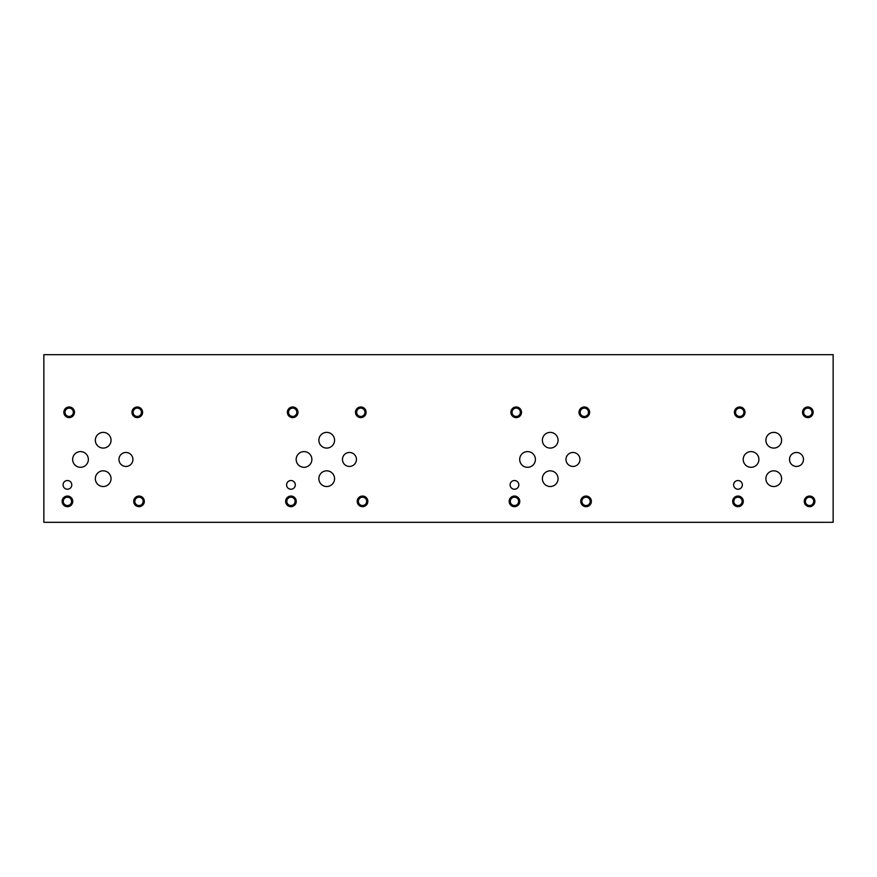 <?xml version="1.0" encoding="UTF-8"?>
<svg xmlns="http://www.w3.org/2000/svg" width="877" height="877" viewBox="0 0 877 877"><rect width="100%" height="100%" fill="white"/><g stroke="black" fill="none" stroke-linecap="round" stroke-linejoin="round"><path stroke-width="1.32" d="M833.15 522.319L833.15 354.681L43.85 354.681L43.85 522.319L833.15 522.319M510.107 484.882A4.363 4.363 0 0 1 514.47 480.519A4.363 4.363 0 0 1 518.822 484.882A4.363 4.363 0 0 1 514.47 489.234A4.363 4.363 0 0 1 510.107 484.882M286.593 484.882A4.363 4.363 0 0 1 290.945 480.519A4.363 4.363 0 0 1 295.308 484.882A4.363 4.363 0 0 1 290.945 489.234A4.363 4.363 0 0 1 286.593 484.882M733.632 484.882A4.363 4.363 0 0 1 737.985 480.519A4.363 4.363 0 0 1 742.348 484.882A4.363 4.363 0 0 1 737.985 489.234A4.363 4.363 0 0 1 733.632 484.882M805.404 501.37A4.166 4.166 0 0 0 811.653 504.966A4.166 4.166 0 0 0 811.653 497.763A4.166 4.166 0 0 0 805.404 501.37M804.264 501.37A5.306 5.306 0 0 1 809.57 496.053A5.306 5.306 0 0 1 814.876 501.37A5.306 5.306 0 0 1 809.57 506.676A5.306 5.306 0 0 1 804.264 501.37M735.551 412.289A4.166 4.166 0 0 0 741.799 415.895A4.166 4.166 0 0 0 741.799 408.682A4.166 4.166 0 0 0 735.551 412.289M734.411 412.289A5.306 5.306 0 0 1 739.717 406.983A5.306 5.306 0 0 1 745.022 412.289A5.306 5.306 0 0 1 739.717 417.605A5.306 5.306 0 0 1 734.411 412.289M581.889 501.37A4.166 4.166 0 0 0 588.127 504.966A4.166 4.166 0 0 0 588.127 497.763A4.166 4.166 0 0 0 581.889 501.37M580.738 501.37A5.306 5.306 0 0 1 586.055 496.053A5.306 5.306 0 0 1 591.361 501.37A5.306 5.306 0 0 1 586.055 506.676A5.306 5.306 0 0 1 580.738 501.37M512.036 412.289A4.166 4.166 0 0 0 518.285 415.895A4.166 4.166 0 0 0 518.285 408.682A4.166 4.166 0 0 0 512.036 412.289M510.896 412.289A5.306 5.306 0 0 1 516.202 406.983A5.306 5.306 0 0 1 521.508 412.289A5.306 5.306 0 0 1 516.202 417.605A5.306 5.306 0 0 1 510.896 412.289M358.364 501.37A4.166 4.166 0 0 0 364.613 504.966A4.166 4.166 0 0 0 364.613 497.763A4.166 4.166 0 0 0 358.364 501.37M357.224 501.37A5.306 5.306 0 0 1 362.53 496.053A5.306 5.306 0 0 1 367.836 501.37A5.306 5.306 0 0 1 362.53 506.676A5.306 5.306 0 0 1 357.224 501.37M288.522 412.289A4.166 4.166 0 0 0 294.76 415.895A4.166 4.166 0 0 0 294.76 408.682A4.166 4.166 0 0 0 288.522 412.289M287.371 412.289A5.306 5.306 0 0 1 292.677 406.983A5.306 5.306 0 0 1 297.994 412.289A5.306 5.306 0 0 1 292.677 417.605A5.306 5.306 0 0 1 287.371 412.289M356.632 412.289A4.166 4.166 0 0 0 362.881 415.895A4.166 4.166 0 0 0 362.881 408.682A4.166 4.166 0 0 0 356.632 412.289M355.492 412.289A5.306 5.306 0 0 1 360.798 406.983A5.306 5.306 0 0 1 366.104 412.289A5.306 5.306 0 0 1 360.798 417.605A5.306 5.306 0 0 1 355.492 412.289M286.79 501.37A4.166 4.166 0 0 0 293.028 504.966A4.166 4.166 0 0 0 293.028 497.763A4.166 4.166 0 0 0 286.79 501.37M285.639 501.37A5.306 5.306 0 0 1 290.945 496.053A5.306 5.306 0 0 1 296.262 501.37A5.306 5.306 0 0 1 290.945 506.676A5.306 5.306 0 0 1 285.639 501.37M580.157 412.289A4.166 4.166 0 0 0 586.395 415.895A4.166 4.166 0 0 0 586.395 408.682A4.166 4.166 0 0 0 580.157 412.289M579.006 412.289A5.306 5.306 0 0 1 584.323 406.983A5.306 5.306 0 0 1 589.629 412.289A5.306 5.306 0 0 1 584.323 417.605A5.306 5.306 0 0 1 579.006 412.289M510.304 501.37A4.166 4.166 0 0 0 516.553 504.966A4.166 4.166 0 0 0 516.553 497.763A4.166 4.166 0 0 0 510.304 501.37M509.164 501.37A5.306 5.306 0 0 1 514.47 496.053A5.306 5.306 0 0 1 519.776 501.37A5.306 5.306 0 0 1 514.47 506.676A5.306 5.306 0 0 1 509.164 501.37M803.672 412.289A4.166 4.166 0 0 0 809.92 415.895A4.166 4.166 0 0 0 809.92 408.682A4.166 4.166 0 0 0 803.672 412.289M802.532 412.289A5.306 5.306 0 0 1 807.838 406.983A5.306 5.306 0 0 1 813.143 412.289A5.306 5.306 0 0 1 807.838 417.605A5.306 5.306 0 0 1 802.532 412.289M733.819 501.37A4.166 4.166 0 0 0 740.067 504.966A4.166 4.166 0 0 0 740.067 497.763A4.166 4.166 0 0 0 733.819 501.37M732.679 501.37A5.306 5.306 0 0 1 737.985 496.053A5.306 5.306 0 0 1 743.29 501.37A5.306 5.306 0 0 1 737.985 506.676A5.306 5.306 0 0 1 732.679 501.37M565.994 459.46A6.983 6.983 0 0 1 572.977 452.466A6.983 6.983 0 0 1 579.96 459.46A6.983 6.983 0 0 1 572.977 466.443A6.983 6.983 0 0 1 565.994 459.46M118.954 459.46A6.983 6.983 0 0 1 125.937 452.466A6.983 6.983 0 0 1 132.92 459.46A6.983 6.983 0 0 1 125.937 466.443A6.983 6.983 0 0 1 118.954 459.46M342.468 459.46A6.983 6.983 0 0 1 349.452 452.466A6.983 6.983 0 0 1 356.446 459.46A6.983 6.983 0 0 1 349.452 466.443A6.983 6.983 0 0 1 342.468 459.46M789.508 459.46A6.983 6.983 0 0 1 796.491 452.466A6.983 6.983 0 0 1 803.475 459.46A6.983 6.983 0 0 1 796.491 466.443A6.983 6.983 0 0 1 789.508 459.46M765.895 440.232A7.849 7.849 0 0 1 773.755 432.383A7.849 7.849 0 0 1 781.604 440.232A7.849 7.849 0 0 1 773.755 448.081A7.849 7.849 0 0 1 765.895 440.232M542.381 478.678A7.849 7.849 0 0 1 550.23 470.828A7.849 7.849 0 0 1 558.079 478.678A7.849 7.849 0 0 1 550.23 486.527A7.849 7.849 0 0 1 542.381 478.678M519.688 459.46A7.849 7.849 0 0 1 527.548 451.6A7.849 7.849 0 0 1 535.398 459.46A7.849 7.849 0 0 1 527.548 467.309A7.849 7.849 0 0 1 519.688 459.46M318.866 440.232A7.849 7.849 0 0 1 326.715 432.383A7.849 7.849 0 0 1 334.565 440.232A7.849 7.849 0 0 1 326.715 448.081A7.849 7.849 0 0 1 318.866 440.232M95.341 478.678A7.849 7.849 0 0 1 103.19 470.828A7.849 7.849 0 0 1 111.05 478.678A7.849 7.849 0 0 1 103.19 486.527A7.849 7.849 0 0 1 95.341 478.678M72.659 459.46A7.849 7.849 0 0 1 80.509 451.6A7.849 7.849 0 0 1 88.358 459.46A7.849 7.849 0 0 1 80.509 467.309A7.849 7.849 0 0 1 72.659 459.46M95.341 440.232A7.849 7.849 0 0 1 103.19 432.383A7.849 7.849 0 0 1 111.05 440.232A7.849 7.849 0 0 1 103.19 448.081A7.849 7.849 0 0 1 95.341 440.232M296.174 459.46A7.849 7.849 0 0 1 304.023 451.6A7.849 7.849 0 0 1 311.872 459.46A7.849 7.849 0 0 1 304.023 467.309A7.849 7.849 0 0 1 296.174 459.46M318.866 478.678A7.849 7.849 0 0 1 326.715 470.828A7.849 7.849 0 0 1 334.565 478.678A7.849 7.849 0 0 1 326.715 486.527A7.849 7.849 0 0 1 318.866 478.678M542.381 440.232A7.849 7.849 0 0 1 550.23 432.383A7.849 7.849 0 0 1 558.079 440.232A7.849 7.849 0 0 1 550.23 448.081A7.849 7.849 0 0 1 542.381 440.232M743.214 459.46A7.849 7.849 0 0 1 751.063 451.6A7.849 7.849 0 0 1 758.912 459.46A7.849 7.849 0 0 1 751.063 467.309A7.849 7.849 0 0 1 743.214 459.46M765.895 478.678A7.849 7.849 0 0 1 773.755 470.828A7.849 7.849 0 0 1 781.604 478.678A7.849 7.849 0 0 1 773.755 486.527A7.849 7.849 0 0 1 765.895 478.678M63.067 484.882A4.363 4.363 0 0 1 67.43 480.519A4.363 4.363 0 0 1 71.793 484.882A4.363 4.363 0 0 1 67.43 489.234A4.363 4.363 0 0 1 63.067 484.882M134.85 501.37A4.166 4.166 0 0 0 141.098 504.966A4.166 4.166 0 0 0 141.098 497.763A4.166 4.166 0 0 0 134.85 501.37M133.71 501.37A5.306 5.306 0 0 1 139.015 496.053A5.306 5.306 0 0 1 144.321 501.37A5.306 5.306 0 0 1 139.015 506.676A5.306 5.306 0 0 1 133.71 501.37M64.997 412.289A4.166 4.166 0 0 0 71.245 415.895A4.166 4.166 0 0 0 71.245 408.682A4.166 4.166 0 0 0 64.997 412.289M63.857 412.289A5.306 5.306 0 0 1 69.162 406.983A5.306 5.306 0 0 1 74.468 412.289A5.306 5.306 0 0 1 69.162 417.605A5.306 5.306 0 0 1 63.857 412.289M133.118 412.289A4.166 4.166 0 0 0 139.366 415.895A4.166 4.166 0 0 0 139.366 408.682A4.166 4.166 0 0 0 133.118 412.289M131.978 412.289A5.306 5.306 0 0 1 137.283 406.983A5.306 5.306 0 0 1 142.589 412.289A5.306 5.306 0 0 1 137.283 417.605A5.306 5.306 0 0 1 131.978 412.289M63.265 501.37A4.166 4.166 0 0 0 69.513 504.966A4.166 4.166 0 0 0 69.513 497.763A4.166 4.166 0 0 0 63.265 501.37M62.124 501.37A5.306 5.306 0 0 1 67.43 496.053A5.306 5.306 0 0 1 72.736 501.37A5.306 5.306 0 0 1 67.43 506.676A5.306 5.306 0 0 1 62.124 501.37"/></g></svg>

